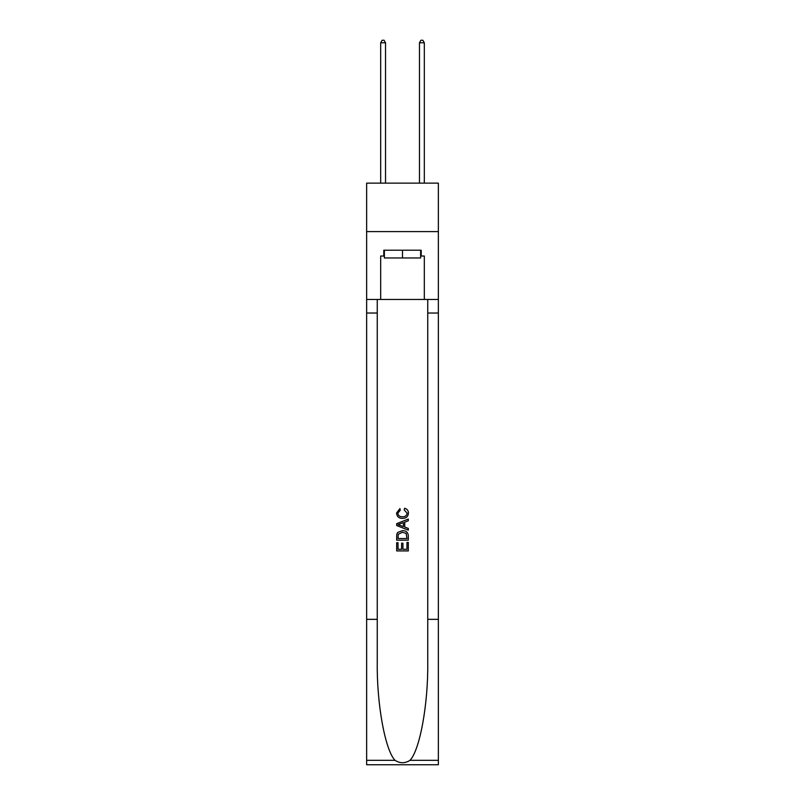 <?xml version="1.0" encoding="UTF-8"?>
<svg xmlns="http://www.w3.org/2000/svg" width="805" height="805" viewBox="0 0 805 805"><rect width="100%" height="100%" fill="white"/><g stroke="black" fill="none" stroke-linecap="round" stroke-linejoin="round"><path stroke-width="1.21" d="M438.363 231.599L438.363 183.138L366.637 183.138L366.637 231.599L438.363 231.599L438.363 299.46L424.316 299.46L424.316 256.03L421.206 256.03L421.206 250.214L383.794 250.214L383.794 256.03L384.377 256.03M420.623 250.214L420.623 257.972L384.377 257.972L384.377 250.214M402.5 250.214L402.5 257.972M406.968 542.419L406.968 549.282L402.943 549.282L406.968 549.282L406.968 542.419L408.306 542.419L408.306 550.922L396.674 550.922L396.674 542.721L396.674 550.922M401.604 543.164L401.604 549.282L398.022 549.282L401.604 549.282L401.604 543.164L402.943 543.164L402.943 549.282M397.68 532.457L396.845 534.148L397.68 532.457L402.43 530.636C406.153 530.626 408.115 532.417 408.306 536.019L408.306 540.185L396.674 540.185L396.674 536.2L396.674 540.185M404.583 508.267L404.201 509.907L404.583 508.267C407.048 508.911 408.346 510.491 408.457 513.016C408.145 516.589 406.133 518.39 402.409 518.41L402.409 518.41C398.837 518.329 396.875 516.548 396.533 513.047L399.914 508.569L400.266 510.209L397.871 513.127C398.213 515.643 399.733 516.85 402.399 516.77C405.126 516.911 406.696 515.713 407.119 513.167L404.201 509.907M409.997 760.323L438.363 760.323L438.363 764.75L366.637 764.75L366.637 619.347L377.253 619.347L377.253 662.575C376.73 703.892 385.112 750.049 395.003 760.323C399.994 763.512 404.996 763.512 409.997 760.323C419.888 750.049 428.27 703.892 427.747 662.575L427.747 299.46M396.674 523.673L396.674 525.524L408.306 530.143L396.674 525.524L396.674 523.673L408.306 519.054L396.674 523.673M427.747 619.347L438.363 619.347L438.363 299.46M366.637 619.347L366.637 231.599M377.253 299.46L377.253 619.347M438.363 760.323L438.363 619.347M366.637 299.46L380.685 299.46L380.685 256.03L383.794 256.03M380.685 299.46L424.316 299.46M420.623 256.03L421.206 256.03M408.306 519.054L408.306 520.795L404.734 522.123L404.734 527.074L408.306 528.402L408.306 530.143M400.166 525.393L403.386 526.581L403.386 522.616L398.022 524.598L400.166 525.393M403.386 522.616L403.386 526.581M396.674 536.2L396.845 534.148M406.143 533.393L406.968 538.545L406.143 533.393L402.409 532.276L398.264 534.258L398.022 538.545L406.968 538.545L398.022 538.545M396.674 542.721L398.022 542.721L398.022 549.282M385.535 183.138L385.535 42.766L380.685 42.766L380.685 183.138M380.685 42.766L382.144 40.25L384.086 40.25L385.535 42.766M424.316 183.138L424.316 42.766L419.465 42.766L419.465 183.138M419.465 42.766L420.914 40.25L422.856 40.25L424.316 42.766M427.747 313.024L438.363 313.024M377.253 313.024L366.637 313.024M366.637 760.323L395.003 760.323"/></g></svg>
